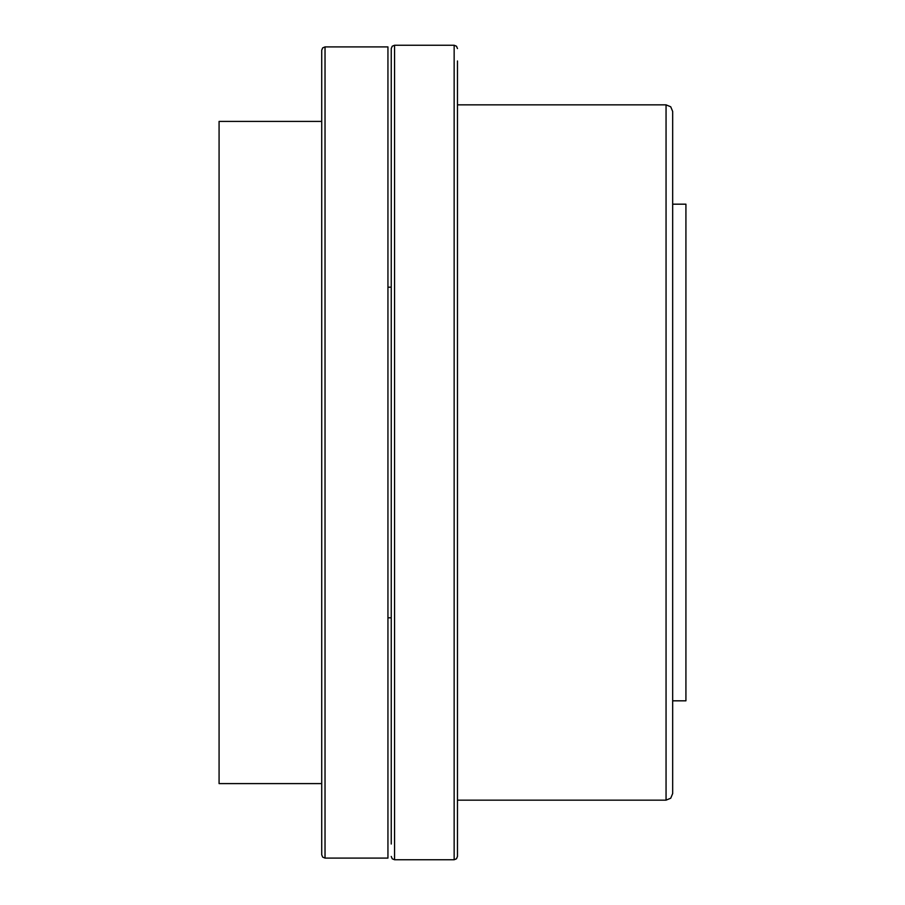 <?xml version="1.0" encoding="UTF-8"?>
<svg xmlns="http://www.w3.org/2000/svg" width="905" height="905" viewBox="0 0 905 905"><rect width="100%" height="100%" fill="white"/><g stroke="black" fill="none" stroke-linecap="round" stroke-linejoin="round"><path stroke-width="1.36" d="M457.466 60.974L457.466 856.435L456.493 858.777L454.152 859.75L394.557 859.75L394.557 45.25L454.152 45.25L454.152 859.75M666.057 104.844L666.057 800.156L670.741 798.21L672.675 793.527L672.675 111.473L670.741 106.79L666.057 104.844L457.466 104.844L457.466 89.12M325.031 858.098L322.689 857.125L321.716 854.784L321.716 50.216L322.689 47.875L325.031 46.902L387.94 46.902L387.94 858.098L325.031 858.098L325.031 46.902M391.243 844.026L391.243 48.565L392.216 46.223L394.557 45.25M387.94 287.179L391.243 287.179L391.243 627.154M391.243 655.299L391.243 815.88M391.243 60.974L391.243 75.047M391.243 249.701L391.243 277.846M321.716 783.594L219.078 783.594L219.078 121.406L321.716 121.406M672.675 204.179L685.922 204.179L685.922 700.821L672.675 700.821M666.057 800.156L457.466 800.156M394.557 859.75L392.216 858.777L391.243 856.435M457.466 48.565L456.493 46.223L454.152 45.25M387.94 617.821L391.243 617.821"/></g></svg>

